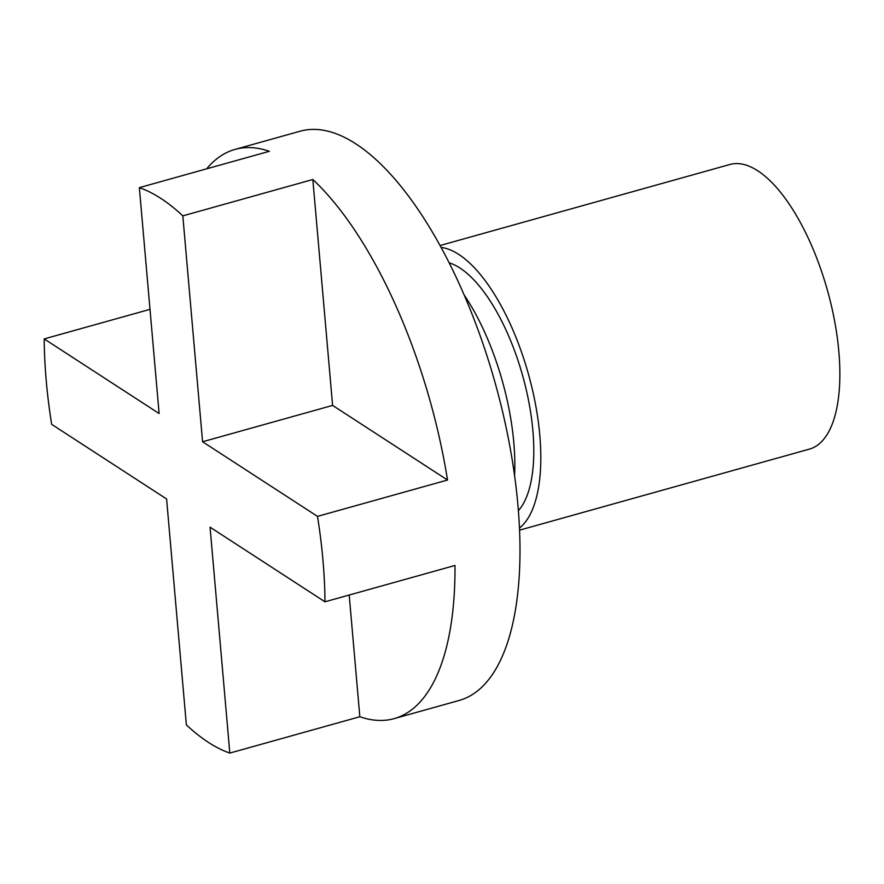<?xml version="1.0" encoding="UTF-8"?>
<svg xmlns="http://www.w3.org/2000/svg" width="884" height="884" viewBox="0 0 884 884"><rect width="100%" height="100%" fill="white"/><g stroke="black" fill="none" stroke-linecap="round" stroke-linejoin="round"><path stroke-width="1.33" d="M139.352 187.64L159.12 413.535L44.2 338.915A295.521 120.114 -105.6 0 0 51.67 424.353L166.59 498.963L186.358 724.869A295.521 120.114 -105.6 0 0 208.381 742.35A295.521 120.114 -105.6 0 0 229.818 753.08L359.843 716.736A295.521 120.114 -105.6 0 0 394.176 718.626A295.521 120.114 -105.6 0 0 454.995 565.462L324.981 601.805A295.521 120.114 -105.6 0 0 317.5 516.378L202.58 441.757L182.822 215.862A295.521 120.114 -105.6 0 0 160.789 198.37A295.521 120.114 -105.6 0 0 139.352 187.64L269.377 151.297A295.521 120.114 -105.6 0 0 235.045 149.407A295.521 120.114 -105.6 0 0 206.668 168.822M394.176 718.626L459.183 700.448A295.521 120.114 -105.6 0 0 509.67 445.282A295.521 120.114 -105.6 0 0 355.821 143.849A295.521 120.114 -105.6 0 0 300.052 131.23L235.045 149.407M44.2 338.915L150.004 309.345M518.4 510.665A132.987 54.057 -105.6 0 0 525.66 387.247A132.987 54.057 -105.6 0 0 459.923 268.007A132.987 54.057 -105.6 0 0 449.105 262.791M519.582 530.146L809.457 449.105A147.761 60.057 -105.6 0 0 834.706 321.522A147.761 60.057 -105.6 0 0 757.787 170.811A147.761 60.057 -105.6 0 0 729.897 164.49L440.022 245.531M519.494 528.024A147.761 60.057 -105.6 0 0 533.218 393.17A147.761 60.057 -105.6 0 0 458.741 254.404A147.761 60.057 -105.6 0 0 441.039 247.387M514.576 475.526A147.761 60.057 -105.6 0 0 464.056 294.825M359.843 716.736L349.191 595.031M229.818 753.08L210.06 527.184L324.981 601.805M447.525 480.023L332.605 405.413L312.837 179.507A295.521 120.114 -105.6 0 1 447.525 480.023L317.5 516.378M202.58 441.757L332.605 405.413M182.822 215.862L312.837 179.507"/></g></svg>
